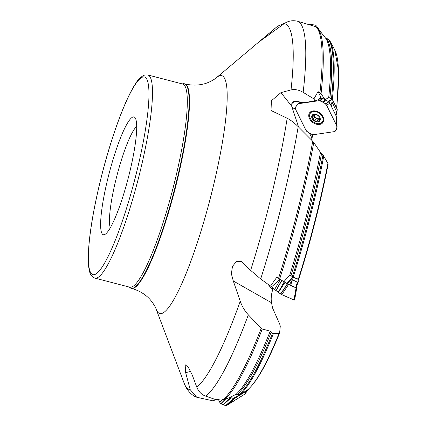 <?xml version="1.0" encoding="UTF-8"?>
<svg xmlns="http://www.w3.org/2000/svg" width="427" height="427" viewBox="0 0 427 427"><rect width="100%" height="100%" fill="white"/><g stroke="black" fill="none" stroke-linecap="round" stroke-linejoin="round"><path stroke-width="0.64" d="M328.304 101.546L325.07 99.667L321.056 93.732L318.067 91.591L321.019 97.548L320.725 97.591M289.741 284.937A186.578 30.152 -75.4 0 0 290.227 283.427L292.41 279.733L297.379 282.22A178.95 28.919 -75.4 0 1 295.639 287.584L287.109 283.758L276.819 277.24L270.483 286.095L271.732 286.634L277.326 281.969A5.647 2.85 -45.4 0 1 279.728 279.253M238.73 395.728L237.044 396.267M239.606 395.285L233.249 398.466L230.036 397.361L224.228 399.571L221.191 398.919L215.8 399.64L205.558 396.112C201.56 394.639 198.635 391.655 196.788 387.156A188.985 30.541 -75.4 0 0 240.236 301.286L233.291 280.987L231.37 273.766L232.491 266.347L236.451 261.452L241.682 261.495L250.628 270.366A188.985 30.541 -75.4 0 0 287.174 118.268C290.499 119.918 294.176 122.714 298.195 126.675A194.733 31.47 104.6 0 1 260.673 278.948L270.483 286.095M331.475 98.909A186.578 30.152 -75.4 0 0 328.39 39.279L325.331 37.795M325.07 99.667L328.913 97.441L332.035 99.229L332.339 99.55L328.566 101.701M328.39 39.279L329.35 40.063M298.676 279.29L293.216 277.166L290.029 274.972L289.709 275.287A186.994 30.221 -75.4 0 0 320.474 152.407L313.776 142.495A194.29 31.395 104.6 0 1 279.61 279.194M298.292 279.343A178.95 28.919 -75.4 0 0 327.888 163.445L323.741 156.122A186.14 30.082 104.6 0 1 293.216 277.166M292.378 276.643A186.578 30.152 -75.4 0 0 322.956 155.129L320.474 152.407M327.888 163.445L328.069 164.288M322.956 155.129L323.741 156.122M272.736 287.526L272.634 289.922C271.225 294.71 270.851 298.985 271.519 302.748L272.543 307.942L279.925 324.664L280.277 326.239L279.626 332.798L279.05 333.466L273.376 333.636A186.14 30.082 104.6 0 1 239.915 394.735L247.441 390.006C256.643 382.256 267.345 363.292 279.557 333.097L279.626 332.798M239.915 394.735L236.067 394.302A186.994 30.221 -75.4 0 0 270.211 331.171L262.258 329.014A194.29 31.395 104.6 0 1 224.228 399.571M238.912 394.815A186.578 30.152 -75.4 0 0 272.554 333.172L270.211 331.171M272.554 333.172L273.376 333.636M216.259 399.592L212.865 400.825L196.703 397.227L190.245 389.712L185.66 372.659L185.142 364.733L188.323 367.316L192.203 374.906L196.788 387.156M285.492 22.807L277.582 26.228A188.985 30.541 -75.4 0 0 277.032 26.677L277.929 25.946M319.946 92.702A194.733 31.47 -75.4 0 0 315.911 26.725L297.902 21.35A194.733 31.47 104.6 0 1 303.154 92.355L313.904 98.893L318.067 91.591M303.154 92.355C298.916 89.857 294.87 89.04 291.027 89.905A188.985 30.541 -75.4 0 0 284.12 23.677C288.326 20.822 292.917 20.042 297.902 21.35M291.812 103.638A6.773 4.841 -143.5 0 1 296.45 101.194A6.773 4.841 -143.5 0 1 296.605 101.21L302.983 102.731L300.987 102.944L298.34 101.717L295.585 101.477L293.584 102.112L291.812 103.638L291.694 106.195L298.622 127.102M278.521 278.489A194.733 31.47 -75.4 0 0 312.735 141.257L298.195 126.675M260.673 278.948L250.628 270.366M312.735 134.67L312.052 138.081L311.182 139.682M335.718 115.146A178.95 28.919 -75.4 0 0 336.225 110.887L332.067 102.09A186.14 30.082 104.6 0 1 331.539 106.707M330.786 105.175A186.578 30.152 -75.4 0 0 330.84 104.716L330.733 105.074M336.225 110.887L336.06 115.066M315.911 26.725L317.186 27.59M330.84 104.716L332.067 102.09M290.227 283.427L289.575 284.814M284.008 281.5L289.709 275.287M297.379 282.22L296.455 286.293M296.354 286.731L296.738 287.974L296.103 287.862L293.979 299.919L281.772 294.678L288.497 284.596L286.805 283.565L292.853 277.059L299.071 279.786L296.023 287.542M312.735 141.257L313.776 142.495M230.036 397.361L236.067 394.302M222.963 399.565A194.733 31.47 -75.4 0 0 261.212 328.304L262.258 329.014M133.128 116.966A60.837 9.832 -75.4 0 0 107.316 180.717A60.837 9.832 -75.4 0 0 105.101 234.322A60.837 9.832 -75.4 0 0 128.18 178.315A60.837 9.832 -75.4 0 0 135.343 118.162A60.837 9.832 -75.4 0 0 133.128 116.966M261.212 328.304L248.333 314.843A194.733 31.47 104.6 0 1 205.558 396.112M287.174 118.268L271.028 110.486L271.391 100.767L280.939 92.627L291.027 89.905M284.12 23.677L260.022 41.152L277.582 26.228M129.392 287.093A105.672 17.075 -75.4 0 0 131.121 288.273A105.672 17.075 -75.4 0 0 174.275 190.314A105.672 17.075 -75.4 0 0 184.373 83.751A105.672 17.075 -75.4 0 0 182.863 83.756A105.672 17.075 -75.4 0 0 182.286 83.938M240.236 301.286C242.12 306.506 244.815 311.027 248.333 314.843M110.305 227.794A53.781 8.689 104.6 0 1 116.993 175.401A53.781 8.689 104.6 0 1 136.704 126.397M267.991 284.286L272.634 289.922M291.844 106.649L293.018 107.972L295.543 109.109M309.431 133.043L311.94 138.113A7.056 4.008 81.6 0 0 312.014 138.044M313.904 98.893L314.934 100.975L318.91 99.422A5.647 3.208 -98.4 0 1 320.869 97.564A5.647 3.208 -98.4 0 1 321.019 97.548M302.983 102.731L314.934 100.975M185.66 372.659L190.698 371.394M233.291 280.987L271.519 302.748M232.918 398.482L239.317 395.285L236.403 394.148M239.317 395.285L248.274 389.867L248.605 389.024M292.853 277.059L290.029 274.972M299.071 279.786L298.863 278.804M336.065 115.044L337.234 109.44L332.339 99.55A186.14 30.082 104.6 0 0 330.21 41.467L329.244 39.892M337.234 109.44L336.022 115.765L337.287 109.734M310.37 113.176A7.408 5.295 36.5 0 1 319.476 113.326A7.408 5.295 36.5 0 1 322.284 121.989A7.408 5.295 36.5 0 1 319.327 123.643A7.408 5.295 36.5 0 1 311.502 120.286A7.408 5.295 36.5 0 1 310.37 113.176L311.689 111.394A7.408 5.295 36.5 0 1 311.849 111.191M323.746 119.998A7.408 5.295 36.5 0 1 323.602 120.206L322.284 121.989M312.313 115.071L312.148 118.589A4.729 3.384 36.5 0 1 312.42 114.948A4.729 3.384 36.5 0 1 316.268 114.383A4.729 3.384 36.5 0 1 319.855 117.452A4.729 3.384 36.5 0 1 319.588 121.092A4.729 3.384 36.5 0 1 315.734 121.658A4.729 3.384 36.5 0 1 312.148 118.589L314.918 120.595L316.476 118.492L318.168 119.485M312.42 114.948L315.329 114.287M315.473 114.239L317.346 115.055L319.006 116.475L319.855 117.452L319.69 118.316L320.02 117.868M319.588 118.615A3.64 2.605 36.5 0 1 319.166 118.717A3.64 2.605 36.5 0 1 315.863 117.601A3.64 2.605 36.5 0 1 314.384 114.724L312.42 117.425M312.361 117.452L312.078 117.606M320.053 117.991L319.588 121.092L316.903 121.263L316.813 121.567M316.882 121.327L315.734 121.658L314.918 120.595M318.457 119.16L316.903 121.263M313.685 115.877L316.476 118.492M313.242 119.234L314.811 117.115M314.902 120.66L316.471 118.535M318.515 119.021L319.577 118.701M318.67 121.065L319.663 119.715M312.484 115.765L313.365 114.575M245.931 392.984L244.847 394.089L226.395 405.527L225.584 405.629L220.919 403.814L219.996 402.741L218.341 399.336L219.788 402.351L222.648 399.448M246.294 391.105L244.847 394.089L226.999 405.266L225.621 405.639L220.77 403.712L225.221 399.192M223.193 404.727L230.334 397.478M227.105 405.202L234.973 398.22L233.067 398.508M246.021 391.297L234.973 398.22M223.294 404.764L231.151 397.793M219.788 402.351L220.764 403.707M244.847 394.089L245.909 393.016L246.865 390.748M308.732 24.499L309.687 24.227L315.521 25.156L316.653 26.159L320.784 32.036L316.653 26.159L315.521 25.156L309.687 24.227L308.321 24.697M300.864 102.864L298.43 103.713L318.75 100.724L321.232 98.327L319.353 98.605M318.75 100.724L320.319 100.82L322.913 102.261L325.395 99.859L322.764 98.413L321.232 98.327M309.527 118.679A8.252 5.898 -143.5 0 0 319.588 124.444A8.252 5.898 -143.5 0 0 323.111 122.25A8.252 5.898 -143.5 0 0 319.754 112.952A8.252 5.898 -143.5 0 0 309.879 112.456A8.252 5.898 -143.5 0 0 309.527 118.679M298.43 103.713L297.176 104.204L296.205 106.264L295.388 108.271L295.794 109.744L305.967 130.288L306.906 131.553L309.575 133.128L312.169 134.564L313.738 134.66L334.186 131.655L335.382 131.105L337.079 127.235L336.535 117.42L336.129 115.979L336.695 125.639L326.591 105.218L329.836 103.259L328.699 101.775L325.395 99.859M336.129 115.979L329.836 103.259M326.591 105.218L325.497 103.766L323.02 102.32L326.265 100.361M337.1 127.113L336.695 125.639M298.249 103.745L297.843 103.862M293.979 299.919L280.998 294.278L275.895 290.547L271.785 286.592L274.673 289.437L280.304 279.557M281.772 294.678L275.895 290.547L281.729 280.304M278.265 292.308L284.302 281.719M296.103 287.862L288.497 284.596M278.367 292.383L285.092 282.3M294.614 300.053L296.722 288.006L294.598 300.064M274.673 289.437L275.89 290.541M317.72 100.879C321.147 100.751 324.104 102.197 326.591 105.218L336.695 125.639C337.191 128.463 336.311 130.475 334.063 131.671L313.738 134.66C310.637 134.211 308.027 132.712 305.903 130.166L295.794 109.744C295.292 106.947 296.167 104.935 298.43 103.713L317.72 100.879M285.204 289.538L284.27 288.615M336.545 108.042A178.95 28.919 -75.4 0 0 334.741 49.959L330.21 41.467M326.639 38.697A186.551 30.146 104.6 0 1 329.911 98.013M328.705 97.543A186.994 30.221 -75.4 0 0 325.379 37.859L317.95 28.444A194.29 31.395 104.6 0 1 321.056 93.732M321.542 153.688A186.551 30.146 104.6 0 1 290.963 275.596M247.292 390.113A178.95 28.919 -75.4 0 0 279.05 333.466M271.284 331.891A186.551 30.146 104.6 0 1 237.455 394.244M196.735 397.233C192.07 395.717 186.861 390.502 184.186 383.286A188.985 30.541 -75.4 0 0 190.245 389.712M298.34 101.717A8.465 6.586 97.3 0 0 296.749 101.231M292.41 279.733A186.14 30.082 104.6 0 1 290.579 285.455M238.544 395.818A186.14 30.082 104.6 0 1 238.047 396.165M94.911 278.116L129.733 287.184A104.967 16.963 -75.4 0 0 131.233 287.179A104.967 16.963 -75.4 0 0 173.714 185.531A104.967 16.963 -75.4 0 0 182.628 84.023L147.806 74.96L144.988 74.949C141.358 76.203 138.022 79.406 134.98 84.557C123.638 102.181 109.531 142.922 100.505 180.162C93.027 211.013 88.955 236.099 88.288 255.421C88.101 262.157 88.517 267.446 89.531 271.289C90.225 274.7 92.018 276.979 94.911 278.116A104.967 16.963 -75.4 0 0 137.777 180.813A104.967 16.963 -75.4 0 0 147.806 74.96M142.944 76.993A102.144 16.509 -75.4 0 0 90.839 228.979A102.144 16.509 -75.4 0 0 122.213 221.533A102.144 16.509 -75.4 0 0 142.944 76.993M264.74 37.026L216.649 77.522A122.912 19.861 104.6 0 1 219.948 75.664A122.912 19.861 104.6 0 1 212.534 189.428A122.912 19.861 104.6 0 1 161.523 313.535A122.912 19.861 104.6 0 1 156.266 309.452L184.186 383.286M156.266 309.452C155.583 307.243 153.837 304.307 151.019 300.64C146.344 294.886 139.853 290.803 131.548 288.385A105.672 17.075 -75.4 0 0 174.702 190.426A105.672 17.075 -75.4 0 0 184.8 83.863L184.373 83.751M280.939 92.627L291.694 106.195M267.537 34.672L268.252 35.26M293.162 277.251L287.109 283.758M299.156 279.808L296.194 287.099M328.16 101.434L332.035 99.229M313.301 119.213L314.859 117.11M312.537 115.786L313.429 114.585M318.638 121.006L319.647 119.651M220.919 403.814L225.621 399.042M225.744 405.65L233.606 398.669M225.573 405.623L233.441 398.647M320.282 100.809L322.764 98.413M320.463 100.879L322.945 98.482M321.638 122.666A8.081 5.775 -143.5 0 0 323.479 121.471M310.52 111.879A8.081 5.775 -143.5 0 0 309.911 113.993M325.609 103.862L328.854 101.904M325.454 103.74L328.699 101.775M322.748 121.364A7.67 5.482 -143.5 0 0 323.709 120.494M311.384 111.378A7.67 5.482 -143.5 0 0 310.835 112.552M276.055 290.67L281.905 280.4M280.72 294.107L287.446 284.024M280.571 294.006L287.296 283.923M294.614 300.032L296.733 288.006M334.741 49.959L338.712 71.715L336.812 108.581M298.692 279.343C310.728 241.148 320.538 202.761 328.128 164.181M316.962 27.349L317.95 28.444M296.034 287.584L296.461 286.282M267.281 34.891L277.032 26.677M131.548 288.385L131.121 288.273M216.649 77.522C213.222 80.506 206.716 83.5 203.129 84.092C197.274 85.507 191.163 85.432 184.8 83.863M239.648 395.269L233.254 398.466M299.172 279.792L296.151 287.238M246.875 390.742L245.952 392.936M336.535 117.425L337.1 127.086M300.805 102.827L297.859 103.852"/></g></svg>

